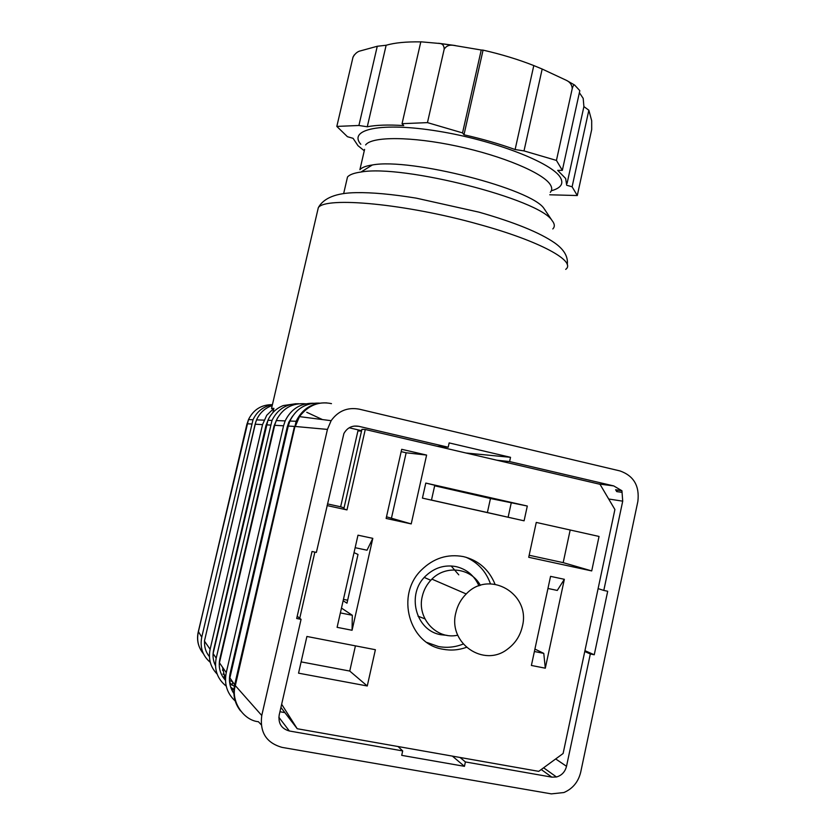 <?xml version="1.0" encoding="UTF-8"?>
<svg xmlns="http://www.w3.org/2000/svg" width="836" height="836" viewBox="0 0 836 836"><rect width="100%" height="100%" fill="white"/><g stroke="black" fill="none" stroke-linecap="round" stroke-linejoin="round"><path stroke-width="1.25" d="M424.939 618.88L418.021 616.163M457.752 635.193C436.737 640.073 416.652 618.347 422.264 596.455C423.821 589.704 427.029 583.936 431.898 579.118C446.027 564.634 471.243 568.052 480.376 585.388M455.808 612.872C457.491 605.515 460.96 599.213 466.227 593.957C489.259 569.295 531.017 593.873 522.364 626.394C520.201 635.778 515.331 643.302 507.755 648.966C483.981 668.048 447.782 643.239 455.808 612.872M306.749 412.294L322.477 419.578M272.902 412.587L273.894 408.334L271.522 408.511L272.066 406.181M295.881 403.736L283.31 405.554C276.214 408.355 271.083 413.266 267.928 420.289L272.003 420.424L216.21 658.099C214.037 669.667 217.381 679.01 226.232 686.126M251.615 424.009L247.111 423.758L248.48 419.599L253.015 419.756L201.748 637.178C199.783 647.409 202.636 655.8 210.285 662.352M253.015 419.756C256.934 411.406 263.403 406.39 272.4 404.728M255.826 421.772L204.705 639.916M204.569 641.264C204.214 647.085 205.823 652.216 209.418 656.636M272.212 405.554C264.97 408.072 259.745 412.848 256.547 419.881L255.126 424.207L262.535 424.625L266.726 415.273L273.894 408.334M222.522 670.294L223.17 668.163M262.535 424.625L210.118 649.279L204.433 641.076L255.126 424.207M210.118 649.279C208.174 658.967 210.526 667.243 217.172 674.109M224.623 679.093L225.469 679.438M268.45 419.139L265.984 425.419L213.64 649.948C212.417 655.497 213.034 660.743 215.489 665.696M222.982 674.035L225.73 675.561M216.127 657.984L216.085 658.663M223.787 676.972L225.501 678.32M229.472 680.567L232.481 681.633M232.836 682.145L231.938 685.112M267.928 420.289L213.107 653.616L216.21 658.099M298.546 403.736C286.32 403.746 277.468 409.306 272.003 420.424M231.415 689.073L233.902 689.982M277.594 417.801L274.051 425.89L219.868 658.789C218.175 667.076 220.056 674.265 225.49 680.358M229.879 683.963L234.383 686.137M222.564 667.295L225.501 680.838M230.694 687.161L233.944 689.46M226.263 672.635L283.55 425.806L274.678 425.305L219.44 662.76L226.263 672.635C224.058 683.984 227.037 693.42 235.188 700.976M274.678 425.305L276.225 420.571C282.422 408.302 292.266 402.712 305.767 403.819M229.586 681.946L231.635 684.956M313.322 403.234C300.354 403.182 290.97 409.065 285.16 420.895L283.55 425.806M292.61 416.067L288.817 422.19L287.323 426.673L230.13 673.356C228.552 680.744 229.806 687.464 233.881 693.514M261.187 724.718L258.418 721.719C243.224 720.381 230.527 700.631 235.313 685.614L234.665 684.788L294.471 426.412L288.263 426.067L229.879 677.871L234.665 684.788C232.627 694.591 234.582 703.285 240.507 710.872M288.263 426.067L289.893 421.051C296.007 408.71 305.83 402.722 319.362 403.109M261.762 715.501C259.609 732.336 266.402 742.974 282.15 747.405L551.352 793.876L563.892 792.538C572.723 788.714 578.324 781.932 580.707 772.182L637.868 501.391C639.686 485.935 633.719 475.778 619.967 470.929L359.281 409.17C347.609 407.027 338.225 410.873 331.129 420.686L327.44 429.411L261.762 715.501L235.313 685.614L296.143 421.271C302.486 408.48 312.664 402.356 326.667 402.9M552.815 228.959C554.832 226.932 554.801 224.424 552.753 221.456L552.084 220.579C539.889 199.344 402.858 164.149 360.953 172.038C354.004 173 349.521 174.651 347.504 176.992L346.48 181.381M437.061 446.257L448.2 447.218L449.151 442.913L510.524 457.313L509.594 461.566L613.728 485.915L621.932 490.753L622.715 501.161L608.692 499.008M452.37 756.11L464.45 766.33L465.401 761.941L551.802 777.135L556.483 776.989C561.729 775.453 565.073 771.9 566.515 766.309L590.32 653.982L594.25 654.776L607.699 591.261L603.791 590.435L622.715 501.161M464.45 766.33L401.708 755.357L402.691 750.916L398.061 746.527M448.2 447.218L358.759 426.308C352.196 425.231 347.243 427.645 343.889 433.56L316.374 552.408L312.016 551.499L296.686 618.494L301.065 619.351L279.182 715.062C278.116 723.453 281.492 728.762 289.34 730.988L402.691 750.916M545.093 210.035L544.173 208.77C532.595 189.04 410.539 157.596 372.365 164.974C365.938 165.904 361.779 167.482 359.898 169.708L364.59 149.404M620.458 490.418L615.61 489.76L616.749 491.61L617.072 490.095L621.932 490.753M621.608 492.289L616.749 491.61M509.594 461.566L496.897 460.218M510.524 457.313L465.997 453.007M349.187 427.781L361.612 430.686M297.198 616.216L301.065 619.351M284.365 712.533L279.945 711.739M460.03 757.458L465.401 761.941M590.32 653.982L584.761 651.516M594.25 654.776L584.939 650.659M598.116 588.617L603.791 590.435M550.297 192.332C552.188 190.211 552.188 187.64 550.287 184.641C543.264 173.104 502.708 155.914 457.114 146.175C411.521 136.352 371.895 136.299 365.625 144.921M280.927 707.444L297.219 728.731L538.739 771.356L563.109 753.508L614.899 509.521L600.008 484.295L365.269 429.495L361.925 429.317L343.815 508.884L346.982 509.908L327.075 505.571M347.651 600.217L343.45 599.37M361.518 431.115L357.933 430.895L340.639 506.783L327.461 503.909M473.04 509.364L431.48 500.064M434.668 485.789L490.46 498.507L487.388 512.531L473.051 509.333M360.807 144.283C347.745 129.235 381.519 121.92 437.907 131.147C494.201 140.187 552.46 162.947 560.454 177.66C563.882 183.774 560.831 188.142 551.321 190.765M534.915 649.081L543.776 653.376L545.302 668.194L564.352 579.306L557.278 590.435L547.946 588.46M534.392 651.505L543.776 653.376M281.659 704.278L297.219 728.731M314.869 552.094L299.737 618.274M372.804 538.353L357.986 535.186L337.107 627.334L352.071 630.271L372.804 538.353L367.014 550.203L355.143 547.695M341.475 608.085L352.322 615.275L352.071 630.271M340.377 612.903L352.322 615.275M354.025 552.638L358.007 554.446L346.982 603.184L343.136 600.739M340.639 506.783L344.045 507.88M490.46 498.507L527.307 506.031L425.796 483.072L434.783 485.246L431.47 500.127L422.431 498.12L524.088 520.818L508.121 517.233L511.318 502.551M487.388 512.531L508.121 517.233M564.352 579.306L550.558 576.359L531.393 665.456L545.302 668.194M549.764 194.788L577.289 195.54L572.106 186.804L566.683 185.237L565.648 178.476L557.696 170.377L562.335 170.345L556.442 160.418L524.005 150.908L515.112 149.539C499.416 143.886 482.372 138.964 463.98 134.784L462.538 132.903L427.457 122.62L402.053 123.686L403.725 125.588C388.343 124.595 376.19 124.992 367.276 126.779L358.905 125.484L336.824 126.414L347.442 136.707L353.085 138.327L357.975 145.673L364.266 150.773M346.982 509.908L365.269 429.495M527.307 506.031L524.088 520.818M422.431 498.12L425.796 483.072M577.289 195.54L591.7 129.517L591.689 120.739L588.847 110.216L572.106 186.804M567.08 183.387L583.904 106.6L588.847 110.216M579.379 92.702L583.194 98.387L583.904 106.6M562.335 170.345L579.818 90.664L574.625 85.053C573.904 84.499 573.109 85.669 572.242 88.574L556.442 160.418M524.005 150.908L542.177 69.033L566.63 80.444C570.068 82.158 571.939 84.864 572.242 88.574M515.112 149.539L533.796 65.574L542.177 69.033M463.98 134.784L483.072 50.129C501.381 54.309 518.289 59.45 533.796 65.574M462.538 132.903L481.243 50.014L483.072 50.129M427.457 122.62L444.188 49.188C446.288 45.896 449.444 44.621 453.635 45.363L481.243 50.014M402.053 123.686L420.821 41.8L439.872 43.503C442.662 43.775 444.104 45.666 444.188 49.188M367.276 126.779L386.138 45.248C394.759 42.74 406.317 41.622 420.801 41.894M358.905 125.484L377.266 46.262L386.138 45.248M336.824 126.414L353.043 57.015C355.154 53.452 357.683 51.393 360.64 50.829L377.266 46.262M354.171 55.019L352.855 57.653M615.61 489.76L617.072 490.095M386.493 516.794L411.218 523.911L386.127 518.445L401.688 449.308L426.611 455.077L411.218 523.911M391.509 517.892L406.15 452.788L426.611 455.077M401.165 451.639L406.15 452.788M367.265 685.98L298.546 673.168L306.906 636.468L375.385 649.718L367.265 685.98L349.751 671.057L355.425 645.862M301.117 661.882L349.751 671.057M466.383 647.367C458.682 650.115 450.886 650.732 442.986 649.238C408.94 644.159 395.428 594.908 421.417 570.006C433.529 558.176 447.521 553.714 463.384 556.598C478.443 560.308 488.976 569.504 495.006 584.186M465.913 557.225C477.795 562.429 485.977 571.302 490.46 583.841M463.165 644.054C455.077 647.273 446.821 648.099 438.409 646.51L426.935 642.466M447.061 635.35L441 634.743C415.544 630.887 405.982 593.769 425.9 575.764C434.699 567.602 444.742 564.551 456.028 566.609C466.718 569.18 474.367 575.607 478.955 585.869M451.147 565.962L458.776 574.834M529.157 555.25L563.182 562.638L591.71 570.925L528.718 557.288L536.263 522.427L599.046 536.451L591.71 570.925M563.182 562.638L570.183 530.003M203.42 653.731C198.31 647.503 196.606 640.324 198.299 632.194L246.986 423.862M201.748 637.178L198.351 631.493M565.7 269.37C576.715 261.438 540.411 241.207 478.788 224.32C406.233 203.827 325.35 196.376 318.317 207.673L317.262 212.208M203.242 653.334C198.174 647.137 196.502 640.052 198.216 632.058L248.48 419.599C253.412 409.619 261.396 404.634 272.421 404.645M266.433 424.845L270.477 425.075M219.868 658.789L220.234 659.311M230.13 673.356L230.736 674.213M287.323 426.673L288.106 426.715M327.44 429.411L295.286 426.475L299.476 416.621C308.191 405.345 318.861 401.019 331.474 403.631M613.728 485.915L598.471 483.94M358.759 426.308L353.994 426.099M289.34 730.988L278.858 717.257M551.802 777.135L541.247 769.517M566.515 766.309L555.679 758.942M455.359 45.552L438.524 43.263M430.77 580.278L424.291 577.446M466.227 593.957L431.898 579.118M567.257 264.719C568.323 256.861 564.164 249.619 554.79 242.983C539.837 232.607 514.579 222.334 479.018 212.166L416.255 198.142C391.875 194.182 371.863 192.364 356.22 192.656C336.333 192.886 323.699 197.892 318.317 207.673L271.522 408.511M256.547 419.881L263.998 420.142M276.225 420.571L285.16 420.895M347.504 176.992L343.648 193.618M288.807 422.201L289.423 422.222M289.893 421.051L296.143 421.271L299.476 416.621L331.119 420.686M372.365 164.974L360.953 172.038M544.173 208.77L552.084 220.579M556.483 776.989L543.609 767.782M566.714 80.507L574.604 85.042M439.903 43.514L453.593 45.353"/></g></svg>
